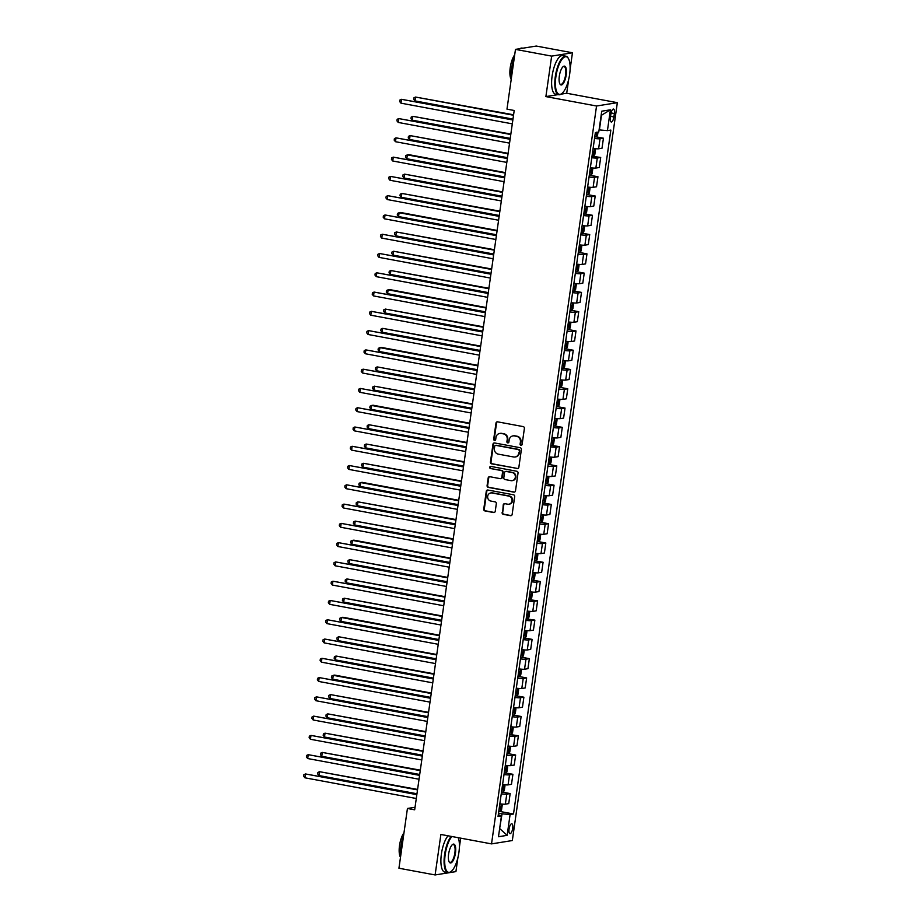 <?xml version="1.0" encoding="UTF-8"?>
<svg xmlns="http://www.w3.org/2000/svg" width="921" height="921" viewBox="0 0 921 921"><rect width="100%" height="100%" fill="white"/><g stroke="black" fill="none" stroke-linecap="round" stroke-linejoin="round"><path stroke-width="1.38" d="M520.964 445.327A1.082 1.002 -99.1 0 0 522.103 444.463L524.394 428.38A1.543 1.439 -99.1 0 0 523.186 426.596L497.616 421.841A1.543 1.439 -99.1 0 0 495.982 423.096L493.702 439.179A1.082 1.002 -99.1 0 0 494.865 440.422A1.082 1.002 -99.1 0 0 495.682 439.547L495.982 437.463A4.927 4.593 -99.1 0 1 501.22 433.469L503.35 433.86A4.927 4.593 -99.1 0 1 507.206 439.547L506.907 441.631A1.082 1.002 -99.1 0 0 508.07 442.886A1.082 1.002 -99.1 0 0 508.899 441.999L509.186 439.916A4.927 4.593 -99.1 0 1 514.425 435.921L516.554 436.324A4.927 4.593 -99.1 0 1 520.411 442.011L520.112 444.083A1.082 1.002 -99.1 0 0 520.964 445.327M512.951 435.898L513.515 435.817A4.927 4.593 -99.1 0 1 514.989 435.829L517.118 436.232A4.927 4.593 -99.1 0 1 520.975 441.919L520.676 444.003A1.082 1.002 -99.1 0 0 521.551 445.246M497.444 421.83A1.543 1.439 -99.1 0 0 496.546 423.004L494.255 439.087A1.082 1.002 -99.1 0 0 495.141 440.342M508.311 442.782A1.082 1.002 -99.1 0 0 508.346 442.794A1.082 1.002 -99.1 0 1 507.471 441.539L506.907 441.631M512.686 828.428A5.019 1.727 100.5 0 0 511.8 823.788A5.019 1.727 100.5 0 0 509.083 829.015A5.019 1.727 100.5 0 0 509.969 833.655A5.019 1.727 100.5 0 0 512.686 828.428M502.129 512.56A1.543 1.439 -99.1 0 0 503.338 514.344L510.51 515.679A1.543 1.439 -99.1 0 0 512.145 514.425L514.689 496.569A1.543 1.439 -99.1 0 0 513.481 494.784L487.911 490.03A1.543 1.439 -99.1 0 0 486.276 491.284L483.744 509.14A1.543 1.439 -99.1 0 0 484.941 510.925L493.61 512.537A1.543 1.439 -99.1 0 0 495.245 511.282L496.327 503.637A1.543 1.439 -99.1 0 0 495.13 501.864L490.835 501.059A4.121 3.834 -99.1 0 1 490.755 492.954A4.121 3.834 -99.1 0 1 491.987 492.965L508.818 496.097A4.121 3.834 -99.1 0 1 508.887 504.213A4.121 3.834 -99.1 0 1 507.667 504.19L504.858 503.672A1.543 1.439 -99.1 0 0 503.223 504.915L502.693 512.479A1.543 1.439 -99.1 0 0 503.902 514.252L511.074 515.587A1.543 1.439 -99.1 0 0 511.247 515.61M440.883 834.472L435.115 874.95L398.943 868.227L407.439 808.477L414.68 809.812L514.206 110.485L506.976 109.15L515.472 49.389L551.656 56.112L545.888 96.59L596.543 106.007L491.526 843.889L440.883 834.472M517.211 468.605A1.543 1.439 -99.1 0 0 518.845 467.35L521.39 449.494A1.543 1.439 -99.1 0 0 520.181 447.71L494.612 442.955A1.543 1.439 -99.1 0 0 492.977 444.21L490.433 462.066A1.543 1.439 -99.1 0 0 491.641 463.85L517.775 468.513A1.543 1.439 -99.1 0 0 517.947 468.536M518.039 473.026L515.495 490.893A1.543 1.439 -99.1 0 1 513.86 492.136L488.291 487.382A1.543 1.439 -99.1 0 1 487.094 485.609L488.176 477.964A1.543 1.439 -99.1 0 1 489.811 476.71L500.184 478.644A1.543 1.439 -99.1 0 0 501.818 477.389L502.544 472.323A1.543 1.439 -99.1 0 0 501.335 470.539L490.536 468.536A1.082 1.002 -99.1 0 1 490.513 466.417A1.082 1.002 -99.1 0 1 490.835 466.417L516.831 471.253A1.543 1.439 -99.1 0 1 518.039 473.026M610.888 114.1L610.404 117.497A4.858 1.681 100.5 0 0 611.256 121.998A4.858 1.681 100.5 0 0 613.893 116.932L614.376 113.536A4.858 1.681 100.5 0 0 613.513 109.046A4.858 1.681 100.5 0 0 610.888 114.1M596.543 106.007L617.346 102.668L512.329 840.539L491.526 843.889M610.393 109.806L607.434 130.632L599.398 129.919L601.482 115.263L610.393 109.806L601.735 111.199L598.777 132.014L595.369 132.566L498.042 816.467L501.438 815.925L498.296 814.648M500.264 811.528L513.504 813.991L610.842 130.08L607.434 130.632M513.504 813.991L510.096 814.532L507.137 835.347L498.48 836.74L501.438 815.925M570.099 69.386L572.459 52.773L551.656 56.112M572.459 52.773L536.287 46.05L515.472 49.389M435.115 874.95L455.918 871.611L457.921 857.566M459.372 847.355L460.684 838.156M560.993 94.172L566.703 93.251L568.648 79.597M566.703 93.251L617.346 102.668M415.049 807.257L407.439 808.477M499.666 828.405L502.06 813.819L498.503 813.162M499.643 828.52L507.137 835.347M596.278 136.872L603.439 138.208L600.043 138.749A6.274 0.714 -171.9 0 1 594.54 138.438M593.112 148.465A6.274 0.714 -171.9 0 0 598.615 148.776L602.012 148.223L603.439 138.208M592.007 156.236L600.699 157.479L597.292 158.021A6.274 0.714 -171.9 0 1 591.789 157.721M590.361 167.737A6.274 0.714 -171.9 0 0 595.864 168.048L599.272 167.507L600.699 157.479M590.798 175.427L597.959 176.751L594.552 177.304A6.274 0.714 -171.9 0 1 589.049 176.993M587.621 187.021A6.274 0.714 -171.9 0 0 593.124 187.32L596.532 186.779L597.959 176.751M588.047 194.699L595.208 196.035L591.812 196.576A6.274 0.714 -171.9 0 1 586.309 196.265M584.881 206.292A6.274 0.714 -171.9 0 0 590.384 206.603L593.78 206.051L595.208 196.035M585.307 213.971L592.468 215.307L589.072 215.848A6.274 0.714 -171.9 0 1 583.557 215.549M582.13 225.564A6.274 0.714 -171.9 0 0 587.644 225.875L591.04 225.334L592.468 215.307M582.567 233.255L589.728 234.579L586.32 235.131A6.274 0.714 -171.9 0 1 580.817 234.82M579.39 244.848A6.274 0.714 -171.9 0 0 584.893 245.147L588.3 244.606L589.728 234.579M579.827 252.527L586.976 253.862L583.58 254.403A6.274 0.714 -171.9 0 1 578.077 254.092M576.65 264.12A6.274 0.714 -171.9 0 0 582.153 264.431L585.56 263.878L586.976 253.862M577.076 271.799L584.236 273.134L580.84 273.687A6.274 0.714 -171.9 0 1 575.337 273.376M573.91 283.392A6.274 0.714 -171.9 0 0 579.413 283.703L582.809 283.161L584.236 273.134M574.336 291.082L581.496 292.406L578.089 292.959A6.274 0.714 -171.9 0 1 572.586 292.648M571.158 302.675A6.274 0.714 -171.9 0 0 576.661 302.986L580.069 302.433L581.496 292.406M571.596 310.354L578.756 311.689L575.349 312.231A6.274 0.714 -171.9 0 1 569.846 311.92M568.418 321.947A6.274 0.714 -171.9 0 0 573.921 322.258L577.329 321.705L578.756 311.689M568.844 329.626L576.005 330.961L572.609 331.514A6.274 0.714 -171.9 0 1 567.106 331.203M565.678 341.219A6.274 0.714 -171.9 0 0 571.181 341.53L574.577 340.989L576.005 330.961M566.104 348.909L573.265 350.233L569.857 350.786A6.274 0.714 -171.9 0 1 564.354 350.475M562.927 360.502A6.274 0.714 -171.9 0 0 568.441 360.813L571.837 360.261L573.265 350.233M563.364 368.181L570.525 369.517L567.117 370.058A6.274 0.714 -171.9 0 1 561.614 369.747M560.187 379.774A6.274 0.714 -171.9 0 0 565.69 380.085L569.097 379.533L570.525 369.517M560.613 387.453L567.773 388.789L564.377 389.341A6.274 0.714 -171.9 0 1 558.874 389.03M557.447 399.046A6.274 0.714 -171.9 0 0 562.95 399.357L566.346 398.816L567.773 388.789M557.873 406.737L565.034 408.061L561.637 408.613A6.274 0.714 -171.9 0 1 556.123 408.302M554.707 418.33A6.274 0.714 -171.9 0 0 560.21 418.641L563.606 418.088L565.034 408.061M555.133 426.009L562.294 427.344L558.886 427.885A6.274 0.714 -171.9 0 1 553.383 427.574M551.955 437.602A6.274 0.714 -171.9 0 0 557.458 437.912L560.866 437.36L562.294 427.344M550.85 445.373L559.554 446.616L556.146 447.169A6.274 0.714 -171.9 0 1 550.643 446.858M549.215 456.874A6.274 0.714 -171.9 0 0 554.718 457.184L558.126 456.643L559.554 446.616M549.641 464.564L556.802 465.888L553.406 466.44A6.274 0.714 -171.9 0 1 547.903 466.13M546.475 476.157A6.274 0.714 -171.9 0 0 551.978 476.468L555.375 475.915L556.802 465.888M546.901 483.836L554.062 485.171L550.654 485.712A6.274 0.714 -171.9 0 1 545.151 485.402M543.724 495.429A6.274 0.714 -171.9 0 0 549.227 495.74L552.635 495.187L554.062 485.171M544.161 503.119L551.322 504.443L547.914 504.996A6.274 0.714 -171.9 0 1 542.411 504.685M540.984 514.701A6.274 0.714 -171.9 0 0 546.487 515.012L549.895 514.471L551.322 504.443M541.41 522.391L548.571 523.715L545.174 524.268A6.274 0.714 -171.9 0 1 539.671 523.957M538.244 533.984A6.274 0.714 -171.9 0 0 543.747 534.295L547.143 533.743L548.571 523.715M538.67 541.663L545.831 542.999L542.434 543.54A6.274 0.714 -171.9 0 1 536.92 543.229M535.492 553.256A6.274 0.714 -171.9 0 0 541.007 553.567L544.403 553.014L545.831 542.999M535.93 560.947L543.091 562.27L539.683 562.823A6.274 0.714 -171.9 0 1 534.18 562.512M532.752 572.528A6.274 0.714 -171.9 0 0 538.255 572.839L541.663 572.298L543.091 562.27M533.19 580.218L540.339 581.542L536.943 582.095A6.274 0.714 -171.9 0 1 531.44 581.784M530.012 591.812A6.274 0.714 -171.9 0 0 535.515 592.122L538.923 591.57L540.339 581.542M528.907 599.583L537.599 600.826L534.203 601.367A6.274 0.714 -171.9 0 1 528.7 601.056M527.273 611.083A6.274 0.714 -171.9 0 0 532.775 611.394L536.172 610.842L537.599 600.826M526.156 618.854L534.859 620.098L531.452 620.65A6.274 0.714 -171.9 0 1 525.949 620.34M524.521 630.355A6.274 0.714 -171.9 0 0 530.024 630.666L533.432 630.125L534.859 620.098M524.958 638.046L532.119 639.37L528.712 639.922A6.274 0.714 -171.9 0 1 523.209 639.611M521.781 649.639A6.274 0.714 -171.9 0 0 527.284 649.95L530.692 649.397L532.119 639.37M522.207 657.318L529.368 658.653L525.972 659.194A6.274 0.714 -171.9 0 1 520.469 658.883M519.041 668.911A6.274 0.714 -171.9 0 0 524.544 669.222L527.94 668.669L529.368 658.653M519.467 676.601L526.628 677.925L523.22 678.478A6.274 0.714 -171.9 0 1 517.717 678.167M516.29 688.183A6.274 0.714 -171.9 0 0 521.804 688.494L525.2 687.952L526.628 677.925M516.727 695.873L523.888 697.197L520.48 697.75A6.274 0.714 -171.9 0 1 514.977 697.439M513.55 707.466A6.274 0.714 -171.9 0 0 519.053 707.777L522.46 707.224L523.888 697.197M513.987 715.145L521.136 716.48L517.74 717.022A6.274 0.714 -171.9 0 1 512.237 716.711M510.81 726.738A6.274 0.714 -171.9 0 0 516.313 727.049L519.709 726.496L521.136 716.48M509.704 734.509L518.396 735.752L515 736.305A6.274 0.714 -171.9 0 1 509.486 735.994M508.07 746.01A6.274 0.714 -171.9 0 0 513.573 746.321L516.969 745.78L518.396 735.752M508.496 753.7L515.656 755.024L512.249 755.577A6.274 0.714 -171.9 0 1 506.746 755.266M505.318 765.293A6.274 0.714 -171.9 0 0 510.821 765.604L514.229 765.052L515.656 755.024M505.756 772.972L512.916 774.308L509.509 774.849A6.274 0.714 -171.9 0 1 504.006 774.538M502.578 784.565A6.274 0.714 -171.9 0 0 508.081 784.876L511.489 784.324L512.916 774.308M503.004 792.256L510.165 793.58L506.769 794.132A6.274 0.714 -171.9 0 1 501.266 793.821M499.838 803.837A6.274 0.714 -171.9 0 0 505.341 804.148L508.737 803.607L510.165 793.58M502.06 813.819L510.096 814.532M545.888 96.59L558.149 94.621M499.746 433.446L500.31 433.354A4.927 4.593 -99.1 0 1 501.784 433.377L503.914 433.768A4.927 4.593 -99.1 0 1 507.77 439.467L507.471 441.539M494.439 442.943A1.543 1.439 -99.1 0 0 493.541 444.118L490.997 461.985A1.543 1.439 -99.1 0 0 492.205 463.758L517.775 468.513M519.168 450.783A1.082 1.002 -99.1 0 0 518.316 449.54L495.878 445.373A1.082 1.002 -99.1 0 0 494.727 446.248L494.416 448.435A4.927 4.593 -99.1 0 0 498.273 454.134L513.619 456.977A4.927 4.593 -99.1 0 0 518.845 452.982L519.72 450.691A1.082 1.002 -99.1 0 0 518.88 449.448L518.316 449.54M495.556 445.361L496.12 445.28A1.082 1.002 -99.1 0 1 496.442 445.28L518.88 449.448M515.081 457L515.645 456.908A4.927 4.593 -99.1 0 0 519.409 452.89L518.845 452.982M519.72 450.691L519.409 452.89M489.638 476.698A1.543 1.439 -99.1 0 0 488.74 477.872L487.646 485.517A1.543 1.439 -99.1 0 0 488.855 487.301L514.425 492.044A1.543 1.439 -99.1 0 0 514.597 492.067M500.644 478.644L501.208 478.563A1.543 1.439 -99.1 0 0 502.382 477.297L503.096 472.231A1.543 1.439 -99.1 0 0 501.899 470.458L490.536 468.536M490.812 466.417A1.082 1.002 -99.1 0 0 491.1 468.444M510.936 480.647A4.121 3.834 -99.1 0 0 515.357 476.641A4.121 3.834 -99.1 0 0 512.088 472.542L506.159 471.437A1.543 1.439 -99.1 0 0 504.524 472.692L503.81 477.757A1.543 1.439 -99.1 0 0 505.007 479.542L510.936 480.647M512.168 480.658L512.732 480.566A4.121 3.834 -99.1 0 0 512.652 472.45L512.088 472.542M505.698 471.437L506.262 471.345A1.543 1.439 -99.1 0 1 506.723 471.356L512.652 472.45M504.685 503.649A1.543 1.439 -99.1 0 0 503.787 504.835L502.693 512.479M508.887 504.213L509.451 504.121A4.121 3.834 -99.1 0 0 509.382 496.005L508.818 496.097M490.755 492.954L491.319 492.862A4.121 3.834 -99.1 0 1 492.539 492.873L509.382 496.005M487.739 490.018A1.543 1.439 -99.1 0 0 486.841 491.192L484.296 509.06A1.543 1.439 -99.1 0 0 485.505 510.833L494.174 512.444A1.543 1.439 -99.1 0 0 494.347 512.467M598.005 132.14L597.556 135.237L596.255 136.918L594.747 136.964M513.596 114.78L415.567 97.05L415.026 100.907L512.985 119.108M595.162 134.029L596.037 134.063L596.301 132.21M513.527 115.252L415.567 97.05L413.943 97.787L413.725 99.33L415.026 100.907M512.928 119.523L401.51 99.307L512.859 119.995M400.969 103.164L399.668 101.586L399.887 100.044L401.51 99.307L400.969 103.164L512.306 123.851M593.826 148.557L593.101 148.534M594.586 148.638L593.504 156.19L594.816 154.509L595.473 149.881L594.655 148.649M510.856 134.052L412.827 116.322L412.274 120.179L510.234 138.38M592.422 153.312L593.285 153.335L593.55 151.481L592.687 151.458M510.787 134.524L412.827 116.322L411.203 117.059L410.985 118.602L412.274 120.179M591.086 167.829L590.361 167.806M591.915 167.921L592.733 169.165L592.076 173.781L590.729 175.508L589.256 175.52M508.116 153.335L410.087 135.594L409.534 139.451L507.494 157.664M589.67 172.584L590.545 172.607L590.81 170.765L589.935 170.73M508.047 153.807L410.087 135.594L408.464 136.343L408.245 137.874L409.534 139.451M588.346 187.113L587.61 187.078M589.164 187.205L589.993 188.437L589.336 193.065L587.989 194.78L586.516 194.792M505.364 172.607L408.751 154.647L407.347 154.878L406.794 158.734L504.754 176.936M586.93 191.856L587.805 191.89L588.07 190.037L587.195 190.014M505.295 173.079L407.347 154.878L405.712 155.614L405.493 157.157L406.794 158.734M510.176 138.795L398.77 118.579L510.107 139.278M398.217 122.435L396.928 120.858L397.147 119.316L398.77 118.579L398.217 122.435L509.566 143.123M507.436 158.078L396.03 137.851L507.367 158.55M395.477 141.707L394.188 140.142L394.407 138.599L396.03 137.851L395.477 141.707L506.815 162.407M504.696 177.35L393.279 157.134L504.627 177.822M392.737 160.991L391.437 159.414L391.655 157.871L393.279 157.134L392.737 160.991L504.075 181.679M585.606 206.385L584.87 206.362M586.424 206.477L587.241 207.709L586.585 212.337L585.238 214.063L583.776 214.063M502.624 191.879L404.595 174.15L404.054 178.006L502.003 196.208M584.19 211.139L585.065 211.162L585.319 209.309L584.455 209.286M502.555 192.351L404.595 174.15L402.972 174.886L402.753 176.429L404.054 178.006M501.945 196.622L390.539 176.406L501.876 197.106M389.986 180.263L388.697 178.686L388.915 177.143L390.539 176.406L389.986 180.263L501.335 200.951M569.627 74.451A19.134 6.597 100.5 0 0 568.395 58.495A19.134 6.597 100.5 0 0 555.904 76.65A19.134 6.597 100.5 0 0 561.891 93.482A19.134 6.597 100.5 0 0 569.627 74.451M561.672 93.654A19.594 6.758 -79.5 0 1 561.442 93.85A19.594 6.758 -79.5 0 1 558.748 94.736A19.594 6.758 -79.5 0 1 555.305 76.593A19.594 6.758 -79.5 0 1 565.92 56.204A19.594 6.758 -79.5 0 1 568.107 58A19.594 6.758 -79.5 0 1 568.245 58.253M566.196 74.992A9.567 3.293 -79.5 0 1 559.956 84.076A9.567 3.293 -79.5 0 1 559.335 76.098A9.567 3.293 -79.5 0 1 563.203 66.577A9.567 3.293 -79.5 0 1 566.196 74.992M559.807 83.799A9.095 3.131 100.5 0 0 560.67 84.41A9.095 3.131 100.5 0 0 565.598 74.946A9.095 3.131 100.5 0 0 563.997 66.531A9.095 3.131 100.5 0 0 562.973 66.784M511.259 78.999A19.594 6.758 -79.5 0 1 511.604 68.476A19.594 6.758 -79.5 0 1 514.309 57.574M519.928 48.675A19.594 6.758 -79.5 0 1 522.219 48.076L522.886 48.203M511.201 79.402A14.114 4.858 -79.5 0 1 510.246 67.544A14.114 4.858 -79.5 0 1 514.701 54.811M558.748 94.736L555.57 94.149A19.594 6.758 -79.5 0 1 552.116 76.006A19.594 6.758 -79.5 0 1 562.731 55.605L565.92 56.204M451.923 836.521A19.134 6.597 100.5 0 0 445.188 854.619A19.134 6.597 100.5 0 0 451.175 871.45A19.134 6.597 100.5 0 0 458.911 852.42A19.134 6.597 100.5 0 0 458.267 837.707M450.945 871.623A19.594 6.758 -79.5 0 1 450.714 871.819A19.594 6.758 -79.5 0 1 448.032 872.705A19.594 6.758 -79.5 0 1 444.578 854.573A19.594 6.758 -79.5 0 1 451.175 836.383M455.481 852.973A9.567 3.293 -79.5 0 1 449.229 862.044A9.567 3.293 -79.5 0 1 448.619 854.066A9.567 3.293 -79.5 0 1 452.476 844.557A9.567 3.293 -79.5 0 1 455.481 852.973M449.091 861.78A9.095 3.131 100.5 0 0 449.955 862.378A9.095 3.131 100.5 0 0 454.87 852.915A9.095 3.131 100.5 0 0 453.27 844.499A9.095 3.131 100.5 0 0 452.246 844.753M400.543 856.967A19.594 6.758 -79.5 0 1 400.877 846.445A19.594 6.758 -79.5 0 1 403.594 835.543M400.485 857.37A14.114 4.858 -79.5 0 1 399.518 845.513A14.114 4.858 -79.5 0 1 403.985 832.78M448.032 872.705L444.843 872.118A19.594 6.758 -79.5 0 1 441.401 853.974A19.594 6.758 -79.5 0 1 447.997 835.796M582.855 225.657L582.13 225.633M583.684 225.749L584.501 226.992L583.845 231.608L582.498 233.335L581.024 233.347M499.884 211.162L401.855 193.422L401.303 197.278L499.263 215.491M581.45 230.411L582.314 230.434L582.579 228.592L581.704 228.558M499.815 211.634L401.855 193.422L400.232 194.17L400.013 195.701L401.303 197.278M580.115 244.94L579.378 244.905M580.944 245.032L581.761 246.264L581.105 250.892L579.793 252.573L578.284 252.619M497.133 230.434L400.52 212.475L399.115 212.705L398.563 216.562L496.523 234.763M578.699 249.683L579.574 249.718L579.839 247.864L578.964 247.841M497.075 230.906L399.115 212.705L397.492 213.442L397.273 214.984L398.563 216.562M577.375 264.212L576.638 264.189M578.192 264.304L579.021 265.536L578.353 270.164L577.018 271.891L575.544 271.891M494.393 249.706L396.364 231.977L395.823 235.834L493.783 254.035M575.959 268.967L576.834 268.99L577.099 267.136L576.224 267.113M494.324 250.178L396.364 231.977L394.741 232.714L394.522 234.256L395.823 235.834M574.623 283.484L573.898 283.461M575.452 283.576L576.27 284.819L575.613 289.436L574.267 291.163L572.793 291.174M491.653 268.99L393.624 251.249L393.071 255.105L491.031 273.318M573.219 288.238L574.082 288.273L574.347 286.419L573.484 286.385M491.584 269.462L393.624 251.249L392.001 251.997L391.782 253.528L393.071 255.105M571.883 302.767L571.147 302.733M572.712 302.859L573.53 304.091L572.874 308.719L571.527 310.435L570.053 310.446M488.913 288.261L390.884 270.532L390.331 274.389L488.291 292.59M570.467 307.51L571.342 307.545L571.607 305.691L570.732 305.668M488.844 288.734L390.884 270.532L389.261 271.269L389.042 272.812L390.331 274.389M499.205 215.905L387.799 195.678L499.136 216.377M387.246 199.535L385.957 197.969L386.175 196.426L387.799 195.678L387.246 199.535L498.595 220.234M496.465 235.177L385.047 214.961L496.396 235.649M384.506 218.818L383.205 217.241L383.424 215.698L385.047 214.961L384.506 218.818L495.843 239.506M493.714 254.449L382.307 234.233L493.656 254.933M381.766 238.09L380.465 236.513L380.684 234.97L382.307 234.233L381.766 238.09L493.103 258.778M490.974 273.733L379.567 253.505L490.905 274.205M379.015 257.362L377.725 255.796L377.944 254.254L379.567 253.505L379.015 257.362L490.363 278.061M488.234 293.005L376.827 272.789L488.165 293.477M376.275 276.645L374.974 275.068L375.204 273.525L376.827 272.789L376.275 276.645L487.612 297.333M569.143 322.039L568.407 322.016M569.961 322.131L570.79 323.363L570.134 327.991L568.787 329.718L567.313 329.718M486.161 307.533L389.548 289.574L388.144 289.804L387.591 293.661L485.551 311.862M567.727 326.794L568.602 326.817L568.867 324.963L567.992 324.94M486.092 308.005L388.144 289.804L386.509 290.541L386.29 292.084L387.591 293.661M485.494 312.277L374.076 292.061L485.425 312.76M373.535 295.917L372.234 294.34L372.452 292.797L374.076 292.061L373.535 295.917L484.872 316.605M566.392 341.311L565.667 341.288M567.221 341.403L568.038 342.647L567.382 347.263L566.035 348.99L564.573 349.001M483.421 326.817L385.392 309.076L384.851 312.933L482.8 331.146M564.987 346.066L565.862 346.1L566.116 344.247L565.252 344.212M483.352 327.289L385.392 309.076L383.769 309.824L383.55 311.367L384.851 312.933M482.742 331.56L371.336 311.333L482.673 332.032M370.783 315.189L369.494 313.624L369.712 312.081L371.336 311.333L370.783 315.189L482.132 335.889M563.652 360.595L562.927 360.56M564.481 360.687L565.298 361.918L564.642 366.546L563.295 368.262L561.822 368.273M480.681 346.089L382.652 328.36L382.1 332.216L480.06 350.417M562.247 365.338L563.111 365.372L563.376 363.519L562.501 363.496M480.612 346.561L382.652 328.36L381.029 329.096L380.81 330.639L382.1 332.216M480.002 350.832L368.596 330.616L479.933 351.304M368.043 334.473L366.754 332.895L366.972 331.353L368.596 330.616L368.043 334.473L479.381 355.161M560.912 379.866L560.175 379.843M561.741 379.959L562.558 381.19L561.902 385.818L560.555 387.545L559.082 387.545M477.93 365.361L381.317 347.401L379.913 347.631L379.36 351.488L477.32 369.689M559.496 384.621L560.371 384.644L560.636 382.791L559.761 382.768M477.872 365.833L379.913 347.631L378.289 348.368L378.059 349.911L379.36 351.488M477.262 370.104L365.844 349.888L477.193 370.587M365.303 353.745L364.002 352.167L364.221 350.625L365.844 349.888L365.303 353.745L476.641 374.433M558.172 399.138L557.435 399.115M558.989 399.23L559.818 400.474L559.151 405.09L557.838 406.771L556.342 406.829M475.19 384.644L377.161 366.903L376.62 370.76L474.58 388.973M556.756 403.893L557.631 403.928L557.884 402.074L557.021 402.04M475.121 385.116L377.161 366.903L375.538 367.652L375.319 369.194L376.62 370.76M474.511 389.387L363.104 369.16L474.453 389.859M362.552 373.017L361.262 371.451L361.481 369.908L363.104 369.16L362.552 373.017L473.901 393.716M555.421 418.422L554.695 418.387M556.249 418.514L557.067 419.746L556.411 424.374L555.098 426.055L553.59 426.101M472.45 403.916L374.421 386.187L373.868 390.044L471.828 408.245M554.016 423.165L554.879 423.2L555.144 421.346L554.281 421.323M472.381 404.388L374.421 386.187L372.798 386.924L372.579 388.466L373.868 390.044M471.771 408.659L360.364 388.443L471.702 409.131M359.812 392.3L358.522 390.723L358.741 389.18L360.364 388.443L359.812 392.3L471.161 412.988M552.681 437.694L551.944 437.671M553.429 437.774L552.358 445.327L553.671 443.646L554.327 439.018L553.509 437.786M469.698 423.188L373.086 405.228L371.681 405.459L371.128 409.315L469.088 427.517M551.265 442.448L552.14 442.471L552.404 440.618L551.529 440.595M469.641 423.672L371.681 405.459L370.058 406.196L369.839 407.738L371.128 409.315M549.941 456.966L549.204 456.943M550.758 457.058L551.587 458.301L550.919 462.918L549.584 464.645L548.11 464.656M466.959 442.471L368.93 424.731L368.388 428.587L466.348 446.8M548.525 461.72L549.4 461.755L549.664 459.901L548.789 459.867M466.889 442.943L368.93 424.731L367.306 425.479L367.088 427.022L368.388 428.587M547.189 476.249L546.464 476.215M548.018 476.341L548.835 477.573L548.179 482.201L546.832 483.916L545.37 483.928M464.219 461.743L366.19 444.014L365.649 447.871L463.597 466.072M545.785 480.992L546.648 481.027L546.913 479.173L546.049 479.15M464.149 462.215L366.19 444.014L364.566 444.751L364.348 446.294L365.649 447.871M544.449 495.521L543.724 495.498M545.278 495.613L546.095 496.845L545.439 501.473L544.092 503.2L542.619 503.2M461.479 481.015L363.45 463.286L362.897 467.143L460.857 485.344M543.033 500.276L543.908 500.299L544.173 498.445L543.298 498.422M461.409 481.499L363.45 463.286L361.826 464.023L361.608 465.566L362.897 467.143M541.709 514.793L540.972 514.77M542.527 514.885L543.355 516.128L542.699 520.745L541.352 522.472L539.879 522.483M458.727 500.299L362.114 482.339L360.71 482.558L360.157 486.415L458.117 504.627M540.293 519.548L541.168 519.582L541.433 517.729L540.558 517.694M458.658 500.771L360.71 482.558L359.086 483.306L358.856 484.849L360.157 486.415M538.969 534.076L538.232 534.042M539.787 534.168L540.604 535.4L539.948 540.028L538.635 541.709L537.139 541.755M455.987 519.571L357.958 501.841L357.417 505.698L455.365 523.899M537.553 538.82L538.428 538.854L538.681 537.001L537.818 536.978M455.918 520.043L357.958 501.841L356.335 502.578L356.116 504.121L357.417 505.698M536.218 553.348L535.492 553.325M537.047 553.44L537.864 554.672L537.208 559.3L535.861 561.027L534.387 561.027M453.247 538.843L355.218 521.113L354.666 524.97L452.625 543.171M534.813 558.103L535.677 558.126L535.941 556.272L535.066 556.249M453.178 539.326L355.218 521.113L353.595 521.85L353.376 523.393L354.666 524.97M533.478 572.62L532.741 572.597M534.307 572.712L535.124 573.956L534.468 578.572L533.121 580.299L531.647 580.311M450.496 558.126L353.883 540.167L352.478 540.385L351.926 544.242L449.885 562.455M532.062 577.375L532.937 577.409L533.201 575.556L532.326 575.521M450.438 558.598L352.478 540.385L350.855 541.134L350.636 542.676L351.926 544.242M530.738 591.904L530.001 591.869M531.486 591.984L530.415 599.536L531.716 597.856L532.384 593.228L531.555 591.996M447.756 577.398L349.727 559.669L349.186 563.525L447.146 581.727M529.322 596.647L530.197 596.681L530.461 594.828L529.587 594.805M447.687 577.87L349.727 559.669L348.103 560.405L347.885 561.948L349.186 563.525M527.986 611.176L527.261 611.153M528.746 611.256L527.664 618.808L528.976 617.128L529.633 612.5L528.815 611.268M445.016 596.67L346.987 578.941L346.434 582.797L444.394 600.999M526.582 615.93L527.445 615.953L527.71 614.1L526.847 614.077M444.947 597.153L346.987 578.941L345.363 579.677L345.145 581.22L346.434 582.797M525.246 630.448L524.521 630.425M526.075 630.54L526.893 631.783L526.236 636.399L524.889 638.126L523.416 638.138M442.276 615.953L344.247 598.213L343.694 602.069L441.654 620.282M523.83 635.202L524.705 635.237L524.97 633.383L524.095 633.349M442.207 616.425L344.247 598.213L342.624 598.961L342.405 600.504L343.694 602.069M522.506 649.731L521.77 649.696M523.324 649.823L524.153 651.055L523.496 655.683L522.149 657.398L520.676 657.41M439.524 635.225L342.911 617.266L341.507 617.496L340.954 621.353L438.914 639.554M521.09 654.474L521.965 654.509L522.23 652.655L521.355 652.632M439.455 635.697L341.507 617.496L339.872 618.233L339.653 619.775L340.954 621.353M519.755 669.003L519.03 668.98M520.584 669.095L521.401 670.327L520.745 674.955L519.398 676.682L517.936 676.682M436.784 654.497L338.755 636.768L338.214 640.625L436.163 658.826M518.35 673.758L519.225 673.781L519.479 671.927L518.615 671.904M436.715 654.981L338.755 636.768L337.132 637.505L336.913 639.047L338.214 640.625M517.015 688.275L516.29 688.252M517.844 688.367L518.661 689.61L518.005 694.227L516.693 695.908L515.184 695.965M434.044 673.781L336.015 656.04L335.463 659.897L433.423 678.109M515.61 693.029L516.474 693.064L516.739 691.211L515.864 691.176M433.975 674.253L336.015 656.04L334.392 656.788L334.173 658.331L335.463 659.897M514.275 707.558L513.538 707.524M515.104 707.65L515.921 708.882L515.265 713.51L513.918 715.226L512.444 715.237M431.293 693.053L334.68 675.093L333.275 675.323L332.723 679.18L430.683 697.381M512.859 712.313L513.734 712.336L513.999 710.482L513.124 710.459M431.235 693.525L333.275 675.323L331.652 676.06L331.433 677.603L332.723 679.18M511.535 726.83L510.798 726.807M512.283 726.911L511.213 734.463L512.513 732.782L513.181 728.154L512.352 726.922M428.553 712.324L330.524 694.595L329.983 698.452L427.943 716.653M510.119 731.585L510.994 731.608L511.259 729.766L510.384 729.731M428.484 712.808L330.524 694.595L328.901 695.332L328.682 696.875L329.983 698.452M508.783 746.102L508.058 746.079M509.612 746.194L510.43 747.438L509.774 752.054L508.427 753.781L506.953 753.792M425.813 731.608L327.784 713.867L327.231 717.724L425.191 735.937M507.379 750.857L508.242 750.891L508.507 749.038L507.644 749.003M425.744 732.08L327.784 713.867L326.161 714.615L325.942 716.158L327.231 717.724M506.043 765.386L505.307 765.351M506.872 765.478L507.69 766.709L507.034 771.338L505.687 773.053L504.213 773.064M423.073 750.88L325.044 733.151L324.491 737.007L422.451 755.208M504.627 770.14L505.502 770.163L505.767 768.31L504.892 768.287M423.004 751.352L325.044 733.151L323.421 733.887L323.202 735.43L324.491 737.007M469.031 427.931L357.624 407.715L468.962 428.415M357.072 411.572L355.771 409.995L355.99 408.452L357.624 407.715L357.072 411.572L468.409 432.26M466.291 447.215L354.873 426.987L466.222 447.687M354.332 430.844L353.031 429.278L353.25 427.735L354.873 426.987L354.332 430.844L465.669 451.543M463.539 466.487L352.133 446.271L463.47 466.959M351.58 450.127L350.291 448.55L350.51 447.007L352.133 446.271L351.58 450.127L462.929 470.815M460.799 485.758L349.393 465.542L460.73 486.242M348.84 469.399L347.551 467.822L347.77 466.279L349.393 465.542L348.84 469.399L460.178 490.087M458.059 505.042L346.641 484.814L457.99 505.514M346.1 488.671L344.799 487.105L345.018 485.563L346.641 484.814L346.1 488.671L457.438 509.371M455.308 524.314L343.901 504.098L455.25 524.786M343.349 507.955L342.059 506.377L342.278 504.835L343.901 504.098L343.349 507.955L454.698 528.642M452.568 543.586L341.161 523.37L452.499 544.069M340.609 527.226L339.319 525.649L339.538 524.107L341.161 523.37L340.609 527.226L451.958 547.914M449.828 562.869L338.421 542.642L449.759 563.341M337.869 546.498L336.568 544.933L336.787 543.39L338.421 542.642L337.869 546.498L449.206 567.198M447.076 582.141L335.67 561.925L447.019 582.613M335.129 565.782L333.828 564.205L334.047 562.662L335.67 561.925L335.129 565.782L446.466 586.47M444.336 601.413L332.93 581.197L444.267 601.897M332.377 585.054L331.088 583.477L331.307 581.934L332.93 581.197L332.377 585.054L443.726 605.753M441.596 620.696L330.19 600.469L441.527 621.168M329.637 604.326L328.337 602.76L328.567 601.217L330.19 600.469L329.637 604.326L440.975 625.025M438.857 639.968L327.439 619.752L438.787 640.44M326.897 623.609L325.597 622.032L325.815 620.489L327.439 619.752L326.897 623.609L438.235 644.297M436.105 659.24L324.699 639.024L436.036 659.724M324.146 642.881L322.857 641.304L323.075 639.761L324.699 639.024L324.146 642.881L435.495 663.581M433.365 678.524L321.959 658.296L433.296 678.996M321.406 662.153L320.117 660.587L320.335 659.045L321.959 658.296L321.406 662.153L432.743 682.852M430.625 697.796L319.207 677.58L430.556 698.268M318.666 681.436L317.365 679.859L317.584 678.317L319.207 677.58L318.666 681.436L430.003 702.124M427.874 717.068L316.467 696.852L427.816 717.551M315.915 700.708L314.625 699.131L314.844 697.588L316.467 696.852L315.915 700.708L427.263 721.408M425.134 736.351L313.727 716.124L425.065 736.823M313.175 719.98L311.885 718.415L312.104 716.872L313.727 716.124L313.175 719.98L424.523 740.68M422.394 755.623L310.987 735.407L422.325 756.095M310.435 739.264L309.134 737.686L309.364 736.144L310.987 735.407L310.435 739.264L421.772 759.952M503.303 784.657L502.567 784.634M504.121 784.75L504.95 785.981L504.282 790.609L502.947 792.336L501.473 792.336M420.321 770.152L322.292 752.422L321.751 756.279L419.711 774.48M501.887 789.412L502.762 789.435L503.027 787.593L502.152 787.559M420.252 770.635L322.292 752.422L320.669 753.159L320.45 754.702L321.751 756.279M419.654 774.895L308.236 754.679L419.585 775.378M307.695 758.536L306.394 756.958L306.612 755.416L308.236 754.679L307.695 758.536L419.032 779.235M500.552 803.929L499.827 803.906M501.381 804.021L502.198 805.265L501.542 809.881L500.195 811.608L498.733 811.62M417.581 789.435L319.552 771.694L319.011 775.551L416.96 793.764M499.147 808.684L500.011 808.719L500.276 806.865L499.412 806.831M417.512 789.907L319.552 771.694L317.929 772.443L317.71 773.985L319.011 775.551M416.902 794.178L305.496 773.951L416.833 794.65M304.943 777.808L303.654 776.242L303.872 774.699L305.496 773.951L304.943 777.808L416.292 798.507M598.615 148.776L600.043 138.749M595.864 168.048L597.292 158.021M593.124 187.32L594.552 177.304M590.384 206.603L591.812 196.576M587.644 225.875L589.072 215.848M584.893 245.147L586.32 235.131M582.153 264.431L583.58 254.403M579.413 283.703L580.84 273.687M576.661 302.986L578.089 292.959M573.921 322.258L575.349 312.231M571.181 341.53L572.609 331.514M568.441 360.813L569.857 350.786M565.69 380.085L567.117 370.058M562.95 399.357L564.377 389.341M560.21 418.641L561.637 408.613M557.458 437.912L558.886 427.885M554.718 457.184L556.146 447.169M551.978 476.468L553.406 466.44M549.227 495.74L550.654 485.712M546.487 515.012L547.914 504.996M543.747 534.295L545.174 524.268M541.007 553.567L542.434 543.54M538.255 572.839L539.683 562.823M535.515 592.122L536.943 582.095M532.775 611.394L534.203 601.367M530.024 630.666L531.452 620.65M527.284 649.95L528.712 639.922M524.544 669.222L525.972 659.194M521.804 688.494L523.22 678.478M519.053 707.777L520.48 697.75M516.313 727.049L517.74 717.022M513.573 746.321L515 736.305M510.821 765.604L512.249 755.577M508.081 784.876L509.509 774.849M505.341 804.148L506.769 794.132M611.107 112.938L614.376 113.536M610.565 116.322L613.893 116.932M596.255 136.918L596.9 132.313M595.185 133.902L596.037 134.063M592.433 153.174L593.285 153.335M590.764 175.462L591.835 167.921M589.693 172.457L590.545 172.607M588.024 194.745L589.095 187.193M586.953 191.729L587.805 191.89M585.272 214.017L586.355 206.465M584.202 211.001L585.065 211.162M582.533 233.289L583.603 225.749M581.462 230.285L582.314 230.434M579.793 252.573L580.863 245.021M578.722 249.556L579.574 249.718M577.053 271.845L578.123 264.292M575.982 268.828L576.834 268.99M574.301 291.117L575.383 283.576M573.23 288.112L574.082 288.273M571.561 310.4L572.632 302.848M570.49 307.384L571.342 307.545M568.821 329.672L569.892 322.12M567.75 326.656L568.602 326.817M566.07 348.944L567.152 341.403M564.999 345.939L565.862 346.1M563.33 368.227L564.4 360.675M562.259 365.211L563.111 365.372M560.59 387.499L561.66 379.947M559.519 384.483L560.371 384.644M557.838 406.771L558.92 399.23M556.779 403.766L557.631 403.928M555.098 426.055L556.18 418.502M554.028 423.038L554.879 423.2M551.288 442.31L552.14 442.471M549.618 464.598L550.689 457.058M548.548 461.594L549.4 461.755M546.867 483.882L547.949 476.33M545.796 480.866L546.648 481.027M544.127 503.154L545.197 495.602M543.056 500.138L543.908 500.299M541.387 522.426L542.457 514.885M540.316 519.421L541.168 519.582M538.635 541.709L539.718 534.157M537.565 538.693L538.428 538.854M535.895 560.981L536.966 553.429M534.825 557.965L535.677 558.126M533.155 580.253L534.226 572.712M532.085 577.248L532.937 577.409M529.345 596.52L530.197 596.681M526.593 615.792L527.445 615.953M524.924 638.08L525.995 630.54M523.853 635.076L524.705 635.237M522.184 657.364L523.255 649.812M521.113 654.347L521.965 654.509M519.432 676.636L520.515 669.083M518.362 673.619L519.225 673.781M516.693 695.908L517.763 688.367M515.622 692.903L516.474 693.064M513.953 715.191L515.023 707.639M512.882 712.175L513.734 712.336M510.142 731.447L510.994 731.608M508.461 753.735L509.543 746.194M507.39 750.73L508.242 750.891M505.721 773.018L506.792 765.466M504.65 770.002L505.502 770.163M502.981 792.29L504.052 784.738M501.91 789.274L502.762 789.435M500.23 811.562L501.312 804.021M499.159 808.557L500.011 808.719"/></g></svg>
